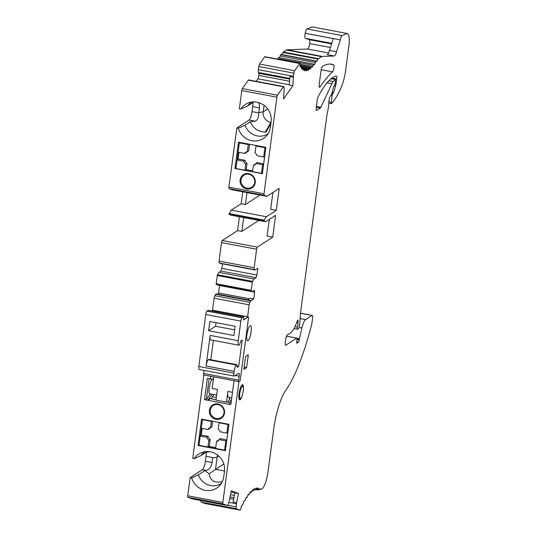 <?xml version="1.0" encoding="UTF-8"?>
<svg xmlns="http://www.w3.org/2000/svg" width="537" height="537" viewBox="0 0 537 537"><rect width="100%" height="100%" fill="white"/><g stroke="black" fill="none" stroke-linecap="round" stroke-linejoin="round"><path stroke-width="0.81" d="M231.722 397.998L228.547 397.4A7.357 1.752 -79.3 0 1 227.93 391.453L226.507 402.132L215.975 400.146L217.404 389.466L212.142 388.473L213.686 376.853M210.873 376.323L210.531 378.867L213.37 379.25M209.128 378.605L206.362 399.34L204.523 399.635L207.678 400.233L212.29 394.326M231.34 400.871L228.735 404.207L207.678 400.233L210.168 398.649L216.028 399.77L210.168 398.649M210.974 398.803A9.196 2.188 100.7 0 0 212.437 396.823A17.654 4.209 -79.3 0 1 213.692 394.594M234.031 380.693L230.843 404.603L228.735 404.207M198.046 445.495L201.556 419.149L228.93 424.317L225.419 450.664L198.046 445.495L199.026 444.858M234.998 168.511L238.515 142.164L265.889 147.333L262.371 173.679L234.998 168.511L235.985 167.873M247.597 316.79L249.195 304.821A2.356 0.564 100.7 0 1 249.933 302.358L250.893 300.881A3.356 0.799 100.7 0 1 251.182 300.566L253.753 298.908L254.652 292.162L254.357 290.275L252.35 291.571L251.229 290.92L251.182 290.329L252.504 281.348L254.028 278.992L256.035 277.696L256.934 275.038L257.834 268.292L255.263 269.95A3.356 0.799 100.7 0 1 255.075 269.997A3.356 0.799 100.7 0 1 255.021 269.977L254.303 269.594A2.356 0.564 100.7 0 1 254.149 267.701L256.612 249.235A1.839 0.436 100.7 0 1 257.344 247.134L272.695 237.22L267.077 236.159L269.312 219.398M238.952 381.572L222.828 502.41A1.839 0.436 100.7 0 0 222.969 503.894L227.54 505.559A2.376 0.564 100.7 0 0 228.379 504.102L229.198 501.135A3.363 0.799 100.7 0 0 229.453 500.048L231.279 490.831L238.448 493.443L236.595 502.793A3.363 0.799 100.7 0 0 236.441 503.773L236.052 506.894A2.376 0.564 100.7 0 0 236.24 508.727L240.14 510.143A1.839 0.436 100.7 0 0 240.16 510.15A1.839 0.436 100.7 0 0 240.979 508.143A3.678 0.879 100.7 0 1 241.516 505.834A3.678 0.879 100.7 0 1 242.268 505.015A3.678 0.879 100.7 0 1 242.375 505.075A1.839 0.436 100.7 0 0 242.435 505.102A1.839 0.436 100.7 0 0 243.194 503.431A3.678 0.879 100.7 0 1 243.711 501.511A3.678 0.879 100.7 0 1 244.362 500.893A3.678 0.879 100.7 0 1 244.536 501.028A1.839 0.436 100.7 0 0 244.63 501.095A1.839 0.436 100.7 0 0 245.355 499.585A3.678 0.879 100.7 0 1 245.906 497.739A3.678 0.879 100.7 0 1 246.449 497.296A3.678 0.879 100.7 0 1 246.691 497.531A1.839 0.436 100.7 0 0 246.805 497.645A1.839 0.436 100.7 0 0 247.497 496.295A3.678 0.879 100.7 0 1 248.067 494.543A3.678 0.879 100.7 0 1 248.517 494.241A3.678 0.879 100.7 0 1 248.806 494.604A1.839 0.436 100.7 0 0 248.946 494.792A1.839 0.436 100.7 0 0 249.598 493.597A3.678 0.879 100.7 0 1 250.195 491.946A3.678 0.879 100.7 0 1 250.544 491.764A3.678 0.879 100.7 0 1 250.88 492.288A1.839 0.436 100.7 0 0 251.041 492.55A1.839 0.436 100.7 0 0 251.652 491.509A3.678 0.879 100.7 0 1 252.256 489.972A3.678 0.879 100.7 0 1 252.518 489.885A3.678 0.879 100.7 0 1 252.88 490.59A1.839 0.436 100.7 0 0 253.061 490.939A1.839 0.436 100.7 0 0 253.625 490.046A3.678 0.879 100.7 0 1 254.243 488.643A3.678 0.879 100.7 0 1 254.41 488.61A3.678 0.879 100.7 0 1 254.807 489.522A1.839 0.436 100.7 0 0 255.001 489.979A1.839 0.436 100.7 0 0 255.518 489.227A3.678 0.879 100.7 0 1 256.136 487.965A3.678 0.879 100.7 0 1 256.223 487.965A3.678 0.879 100.7 0 1 256.632 489.106A1.839 0.436 100.7 0 0 256.834 489.677A1.839 0.436 100.7 0 0 257.304 489.046A3.678 0.879 100.7 0 1 257.921 487.938A3.678 0.879 100.7 0 0 257.921 487.938A3.678 0.879 100.7 0 1 258.344 489.328A1.839 0.436 100.7 0 0 258.552 490.026A1.839 0.436 100.7 0 0 258.941 489.576A3.678 0.879 100.7 0 1 259.733 488.683A3.678 0.879 100.7 0 1 259.814 488.717A80.899 19.278 100.7 0 1 260.68 489.415A3.678 0.879 100.7 0 0 260.801 489.482A3.678 0.879 100.7 0 0 260.955 489.455L262.143 488.69A14.707 3.504 100.7 0 0 268.01 471.889L274.085 426.338A36.771 8.76 100.7 0 1 285.59 390.547L285.597 390.547A110.32 26.286 100.7 0 0 311.728 324.14A110.32 26.286 100.7 0 0 311.836 323.704L312.581 318.112A3.678 0.879 100.7 0 0 312.239 315.394A3.678 0.879 100.7 0 0 312.037 315.441L305.573 319.616A11.035 2.631 100.7 0 0 301.948 327.979L299.458 338.753A1.812 0.43 100.7 0 0 299.331 339.444L299.243 340.116A1.846 0.443 100.7 0 1 298.505 342.223L297.021 343.183A1.839 0.436 100.7 0 1 296.921 343.21A1.839 0.436 100.7 0 1 296.753 341.834L297.028 339.498A1.839 0.436 100.7 0 0 296.86 338.122A1.839 0.436 100.7 0 0 296.753 338.149L285.818 345.217A3.678 0.879 100.7 0 1 285.61 345.271A3.678 0.879 100.7 0 1 285.301 342.297L285.704 339.27A3.678 0.879 100.7 0 1 287.167 335.068L290.604 332.853A29.421 7.008 100.7 0 0 297.33 320.851A1.839 0.436 100.7 0 1 297.854 320.072A1.839 0.436 100.7 0 1 298.055 321.072L297.968 322.656A7.357 1.752 100.7 0 1 297.337 327.134A1.839 0.436 100.7 0 0 297.377 329.248A1.839 0.436 100.7 0 0 297.485 329.221L298.518 328.55A1.839 0.436 100.7 0 0 299.169 326.926L299.438 325.583A7.357 1.752 100.7 0 0 299.928 321.898L300.458 313.4L326.852 115.589A1.799 0.43 100.7 0 1 326.926 115.126L328.389 107.756A3.678 0.879 100.7 0 0 328.631 105.917L328.879 101.943A4.598 1.094 100.7 0 1 330.826 95.566L331.188 95.331A1.483 0.356 100.7 0 0 331.644 94.337L333.564 86.853A1.839 0.436 100.7 0 1 334.128 85.625L334.511 85.376A1.47 0.349 100.7 0 0 335.101 83.698L335.511 80.584A1.47 0.349 100.7 0 0 335.39 79.395A1.47 0.349 100.7 0 0 335.256 79.463L333.202 81.631A11.035 2.631 100.7 0 0 331.926 83.678L320.858 107.266A3.678 0.879 100.7 0 1 320.3 108.058L316.776 110.34A3.678 0.879 100.7 0 1 316.568 110.387A3.678 0.879 100.7 0 1 316.259 107.413L317.206 100.291A3.678 0.879 100.7 0 1 318.193 96.727A110.32 26.286 100.7 0 1 336.296 76.059A3.678 0.879 100.7 0 1 336.377 76.059A3.678 0.879 100.7 0 1 336.686 79.033L336.061 83.712A3.678 0.879 100.7 0 1 335.558 86.041L333.558 92.552A1.47 0.349 100.7 0 1 333.168 93.304L332.873 93.492A1.839 0.436 100.7 0 0 332.141 95.593L331.269 102.131A1.839 0.436 100.7 0 0 331.423 103.614A1.839 0.436 100.7 0 0 331.611 103.513L332.262 102.775A69.87 16.647 100.7 0 0 341.539 86.524A18.386 4.383 100.7 0 0 345.613 70.522L349.265 43.175A18.735 4.464 100.7 0 0 347.191 33.489A18.735 4.464 100.7 0 0 347.117 33.475L342.082 35.596A4.779 1.141 100.7 0 0 340.297 39.886L336.558 51.72A7.357 1.752 100.7 0 1 334.195 55.982L322.213 56.419A14.707 3.504 100.7 0 0 321.576 56.647L318.434 58.674A3.678 0.879 100.7 0 0 318.092 59.11A80.899 19.278 100.7 0 1 316.864 61.164A3.678 0.879 100.7 0 1 316.313 61.607A3.678 0.879 100.7 0 1 316.078 61.372A1.839 0.436 100.7 0 0 315.957 61.252A1.839 0.436 100.7 0 0 315.293 62.514A3.678 0.879 100.7 0 1 314.387 64.762A3.678 0.879 100.7 0 1 314.286 64.769A3.678 0.879 100.7 0 1 313.97 64.319A1.839 0.436 100.7 0 0 313.816 64.098A1.839 0.436 100.7 0 0 313.192 65.205A3.678 0.879 100.7 0 1 312.272 67.259A3.678 0.879 100.7 0 0 312.272 67.259A3.678 0.879 100.7 0 1 311.903 66.635A1.839 0.436 100.7 0 0 311.728 66.326A1.839 0.436 100.7 0 0 311.145 67.286A3.678 0.879 100.7 0 1 310.218 69.125A3.678 0.879 100.7 0 1 309.896 68.333A1.839 0.436 100.7 0 0 309.708 67.924A1.839 0.436 100.7 0 0 309.164 68.743A3.678 0.879 100.7 0 1 308.245 70.354A3.678 0.879 100.7 0 1 307.97 69.387A1.839 0.436 100.7 0 0 307.775 68.87A1.839 0.436 100.7 0 0 307.278 69.555A3.678 0.879 100.7 0 1 306.372 70.924A3.678 0.879 100.7 0 1 306.144 69.803A1.839 0.436 100.7 0 0 305.942 69.166A1.839 0.436 100.7 0 0 305.499 69.723A3.678 0.879 100.7 0 1 304.613 70.844A3.678 0.879 100.7 0 0 304.613 70.844A3.678 0.879 100.7 0 1 304.432 69.568A1.839 0.436 100.7 0 0 304.224 68.803A1.839 0.436 100.7 0 0 303.835 69.246A3.678 0.879 100.7 0 1 303.049 70.139A3.678 0.879 100.7 0 1 302.962 70.105A3.678 0.879 100.7 0 1 302.848 68.689A1.839 0.436 100.7 0 0 302.646 67.783A1.839 0.436 100.7 0 0 302.297 68.125A3.678 0.879 100.7 0 1 301.613 68.817A3.678 0.879 100.7 0 1 301.458 68.716A3.678 0.879 100.7 0 1 301.405 67.172A1.839 0.436 100.7 0 0 301.203 66.118A1.839 0.436 100.7 0 0 300.915 66.373A3.678 0.879 100.7 0 1 300.324 66.877A3.678 0.879 100.7 0 1 300.109 66.689A3.678 0.879 100.7 0 1 300.143 64.702A1.839 0.436 100.7 0 0 299.975 63.332A1.839 0.436 100.7 0 0 299.733 63.507L294.685 70.709A2.376 0.564 100.7 0 0 293.927 73.153L293.471 76.314A3.363 0.799 100.7 0 0 293.377 77.261L292.846 85.745L283.563 98.989L284.08 90.619A3.363 0.799 100.7 0 0 284.1 89.679L283.992 87.316A2.376 0.564 100.7 0 0 283.724 86.551A2.376 0.564 100.7 0 0 283.415 86.772L277.495 95.217A1.839 0.436 100.7 0 0 276.897 97.177L264.009 193.77A1.839 0.436 100.7 0 0 264.144 195.253L266.862 196.354A1.839 0.436 100.7 0 0 266.882 196.361A1.839 0.436 100.7 0 0 266.99 196.334L279.2 188.447L276.28 210.343L270.661 209.282L272.903 192.514M239.811 393.446A6.249 1.49 -79.3 0 1 242.979 386.472A6.249 1.49 -79.3 0 1 242.959 392.634A6.249 1.49 -79.3 0 1 240.73 398.38A6.249 1.49 -79.3 0 1 239.811 393.446M234.656 329.866L215.565 326.261L216.049 322.65M241.932 384.975A7.357 1.752 -79.3 0 1 242.187 385.23L242.979 386.472M240.73 398.38L239.542 399.246A7.357 1.752 -79.3 0 1 239.213 399.387M238.703 345.17L210.632 339.874A5.518 1.316 -79.3 0 1 210.168 335.41L238.247 340.713A5.518 1.316 -79.3 0 0 238.703 345.17A5.518 1.316 -79.3 0 0 239.019 345.09L239.556 344.741L240.73 341.055L242.207 340.102L238.697 366.449L237.22 367.402L236.898 364.677L236.354 365.026A5.518 1.316 -79.3 0 0 234.159 371.329L233.924 373.108A3.678 0.879 -79.3 0 0 234.233 376.081A3.678 0.879 -79.3 0 0 234.434 376.028L238.697 373.275A3.678 0.879 -79.3 0 1 238.905 373.222A3.678 0.879 -79.3 0 1 239.213 376.195L238.69 380.115A1.839 0.436 -79.3 0 0 238.844 381.599A1.839 0.436 -79.3 0 0 238.945 381.572L240.133 380.807L248.456 318.407A1.839 0.436 -79.3 0 0 248.309 316.924L213.209 310.299A1.839 0.436 100.7 0 0 213.108 310.326L212.034 311.017M236.898 364.677L208.819 359.381L208.282 359.73A5.518 1.316 -79.3 0 0 206.08 366.026L210.168 335.41M210.806 359.756L213.39 340.391M209.866 321.482L208.631 330.738L233.904 335.511L235.139 326.254L209.866 321.482M215.565 326.261L208.631 330.738M237.065 366.14L238.697 366.449M248.309 316.924A1.839 0.436 -79.3 0 0 248.201 316.951L243.55 319.958L243.63 319.314A2.94 0.698 -79.3 0 0 243.389 316.937A2.94 0.698 -79.3 0 0 243.221 316.978L242.033 317.743A2.94 0.698 -79.3 0 0 240.858 321.106L238.247 340.713M243.389 316.937L208.289 310.312A2.94 0.698 100.7 0 0 208.128 310.352L243.221 316.978M234.233 376.081L199.133 369.456A3.678 0.879 100.7 0 1 198.824 366.482L205.765 314.481A2.94 0.698 100.7 0 1 206.94 311.124L208.128 310.352M238.844 381.599L203.745 374.98A1.839 0.436 100.7 0 1 203.59 373.49L204.006 370.376M227.822 401.978A9.196 2.188 -79.3 0 0 228.225 401.663A8.639 2.061 100.7 0 0 229.802 397.635M230.111 402.441L226.95 401.844L230.125 402.435M226.95 401.844L226.507 402.132M276.28 210.343L266.379 216.74L264.11 220.157L264.016 220.868L265.714 221.721L275.615 215.324L272.695 237.22M192.447 498.933A2.376 0.564 -79.3 0 0 192.468 498.94A2.376 0.564 -79.3 0 1 192.468 498.94L227.56 505.565A2.376 0.564 100.7 0 0 227.56 505.565L192.447 498.933L187.869 497.269A1.839 0.436 100.7 0 1 187.735 495.785L190.165 477.588L202.442 469.653A7.357 1.752 100.7 0 0 205.376 461.256L206.04 456.269A7.357 1.752 100.7 0 0 206.208 452.188L200.952 455.584L194.199 458.638L192.729 458.363L203.852 375.001M243.832 369.402L245.543 356.588L248.316 354.796L246.604 367.617L243.832 369.402M246.946 334.538A7.719 1.839 100.7 0 0 247.597 340.78A7.719 1.839 100.7 0 0 250.839 333.531A7.719 1.839 100.7 0 0 250.464 325.603A7.719 1.839 100.7 0 0 246.946 334.538M243.174 391.312A7.719 1.839 100.7 0 0 242.576 384.7A7.719 1.839 100.7 0 0 239.066 393.634A7.719 1.839 100.7 0 0 239.71 399.877A7.719 1.839 100.7 0 0 242.677 393.943M320.005 86.96A243.986 58.13 100.7 0 1 332.517 71.851A3.678 0.879 100.7 0 0 333.839 68.038A3.678 0.879 100.7 0 0 333.618 64.762A175.075 41.711 100.7 0 0 331.745 64.218A175.075 41.711 100.7 0 0 322.529 66.36A3.705 0.886 100.7 0 0 321.039 70.602L319.206 84.343A3.678 0.879 100.7 0 0 319.515 87.316A3.678 0.879 100.7 0 0 320.005 86.96L319.186 86.806M240.14 510.143L205.047 503.518A1.839 0.436 100.7 0 0 205.06 503.525A1.839 0.436 100.7 0 0 205.08 503.525L240.16 510.15M205.047 503.518L201.147 502.102A2.376 0.564 -79.3 0 1 200.925 500.538M249.195 304.821L214.095 298.196L212.424 310.769M214.095 298.196A2.356 0.564 -79.3 0 1 214.834 295.733L215.8 294.263A3.356 0.799 -79.3 0 1 216.277 293.893L247.772 299.841M249.416 298.78L218.566 292.954L218.136 294.249M218.566 292.954L219.526 285.375M252.35 291.571L217.257 284.946L216.136 284.295L217.411 274.729L218.935 272.366L220.942 271.071L221.841 268.413L222.452 263.842M220.042 263.378A3.356 0.799 -79.3 0 1 219.982 263.378A3.356 0.799 -79.3 0 1 219.922 263.352L219.21 262.969A2.356 0.564 -79.3 0 1 219.049 261.076L221.513 242.61A1.839 0.436 100.7 0 1 222.251 240.516L237.596 230.595L239.442 216.767M265.714 221.721L230.615 215.102L228.923 214.243L231.279 210.115L241.187 203.718L245.396 204.51L246.986 192.608M242.771 191.81L241.187 203.718M266.882 196.361L231.789 189.736A1.839 0.436 100.7 0 0 231.789 189.736A1.839 0.436 100.7 0 0 231.809 189.742M266.862 196.354L231.769 189.729L229.051 188.628A1.839 0.436 100.7 0 1 228.916 187.145L236.81 127.974L249.094 120.04A7.357 1.752 100.7 0 0 252.021 111.642L252.685 106.655A7.357 1.752 100.7 0 0 252.853 102.574M283.415 86.772L248.322 80.147L242.402 88.592A1.839 0.436 100.7 0 0 241.804 90.552L239.374 108.749L240.845 109.024L247.597 105.97L253.894 101.902M248.322 80.147A2.376 0.564 -79.3 0 1 248.631 79.932L283.724 86.551M256.189 81.356L257.961 78.832L258.915 75.422L258.666 72.535A3.363 0.799 -79.3 0 1 258.646 72.535A3.363 0.799 -79.3 0 1 258.378 69.696L258.827 66.528A2.376 0.564 -79.3 0 1 259.586 64.084L264.64 56.882A1.839 0.436 100.7 0 1 264.882 56.714L299.975 63.332M313.816 64.098L278.723 57.472A1.839 0.436 100.7 0 0 278.092 58.58A3.678 0.879 -79.3 0 1 277.911 59.171M280.985 54.747A1.839 0.436 100.7 0 0 280.864 54.626A1.839 0.436 100.7 0 0 280.193 55.895A3.678 0.879 -79.3 0 1 279.589 57.64M328.597 52.988L307.694 49.042L287.114 49.793A14.707 3.504 100.7 0 0 286.476 50.022L283.341 52.049A3.678 0.879 100.7 0 0 282.999 52.485A80.899 19.278 -79.3 0 1 281.764 54.539A3.678 0.879 -79.3 0 1 281.603 54.767M307.694 49.042A4.41 1.054 100.7 0 0 309.688 43.604A4.41 1.054 100.7 0 0 309.399 39.711L305.358 38.335A4.779 1.141 -79.3 0 1 305.191 33.287L305.204 33.26A4.779 1.141 100.7 0 1 306.989 28.971L312.017 26.85A18.735 4.464 100.7 0 1 312.098 26.863A18.735 4.464 100.7 0 1 312.178 26.877M270.89 123.591L266.016 132.102L265.231 132.115C258.089 131.76 253.108 128.316 250.302 121.792L245.033 125.195A15.66 14.835 -122.9 0 0 267.741 133.914A15.66 14.835 -122.9 0 0 268.084 133.686M251.813 102.043A15.66 14.835 -122.9 0 0 251.464 102.265A15.66 14.835 -122.9 0 0 247.597 105.97M241.563 178.016A7.169 6.793 57.1 0 1 243.993 175.156A7.169 6.793 57.1 0 1 248.806 174.236A7.169 6.793 57.1 0 1 254.605 179.895A7.169 6.793 57.1 0 1 251.772 187.205A7.169 6.793 57.1 0 1 243.469 186.379A7.169 6.793 57.1 0 1 241.563 178.016M258.19 102.46C259.277 103.715 259.68 105.534 259.405 107.924L252.685 106.655M250.302 121.792L255.068 121.167C257.538 120.288 258.76 117.536 258.747 112.911A11.901 11.27 -122.9 0 1 258.787 112.555L259.405 107.924M264.063 105.319L263.19 111.864A9.196 8.706 -122.9 0 0 270.776 122.423L271.037 122.47M222.399 481.521C214.699 483.421 210.276 480.83 209.128 473.741L204.859 470.627L206.356 470.392L202.442 469.653M217.653 455.114A9.196 8.706 -122.9 0 0 217.116 457.202L215.498 469.311L224.526 471.009M223.801 463.948L209.128 473.741M260.022 195.065L245.396 204.51M248.705 173.652A7.907 7.491 57.1 0 1 253.706 186.366A7.907 7.491 57.1 0 1 240.636 183.902A7.907 7.491 57.1 0 1 248.705 173.652M239.489 142.352L239.421 142.815M238.173 152.172L237.153 159.851M246.06 169.692L252.652 170.934M245.033 125.195L238.28 128.249A17.13 16.224 -122.9 0 0 250.396 140.358A17.13 16.224 -122.9 0 0 266.184 136.143A17.13 16.224 -122.9 0 0 270.406 127.195L271.118 121.859A17.13 16.224 -122.9 0 0 248.785 102.768A17.13 16.224 -122.9 0 0 240.845 109.024M293.377 77.261L289.866 76.596L289.342 85.081L292.846 85.745M336.558 51.72L329.543 50.397L333.269 38.59L305.191 33.287M329.543 50.397A7.357 1.752 -79.3 0 1 327.174 54.653L334.195 55.982M236.595 502.793L233.085 502.129L234.938 492.785L231.038 492.073M251.182 300.566L247.671 299.908L250.242 298.25L253.753 298.908M243.657 217.559L241.811 231.393L237.596 230.595M258.8 220.418L241.811 231.393M206.362 399.34L210.531 393.997M212.417 379.122A7.719 1.839 100.7 0 0 209.235 388.003A7.719 1.839 100.7 0 0 209.88 394.245A7.719 1.839 100.7 0 0 210.497 393.99M206.04 456.269L212.759 457.537A11.901 11.27 -122.9 0 0 212.706 457.893L212.088 462.525C211.229 466.881 209.316 469.506 206.356 470.392M204.859 470.627L198.388 474.809A15.66 14.835 -122.9 0 0 221.096 483.528A15.66 14.835 -122.9 0 0 221.439 483.3M205.161 451.657A15.66 14.835 -122.9 0 0 204.812 451.879A15.66 14.835 -122.9 0 0 200.952 455.584M234.427 495.382L230.527 494.644M233.971 497.658L230.071 496.926M233.662 499.242L229.755 498.511M330.45 47.524L309.688 43.604M289.705 79.14L259.042 73.354M258.646 72.535L289.752 78.409L258.659 72.535M289.577 81.208L258.915 75.422M289.362 84.759L257.961 78.832M238.28 128.249L236.81 127.974M223.466 414.692A7.169 6.793 57.1 0 1 221.036 417.551A7.169 6.793 57.1 0 1 211.444 415.208A7.169 6.793 57.1 0 1 213.256 405.502A7.169 6.793 57.1 0 1 218.076 404.583A7.169 6.793 57.1 0 1 223.466 414.692M206.215 452.181L209.799 451.704M228.923 214.243L264.016 220.868M229.017 213.531L264.11 220.157M231.279 210.115L266.379 216.74M272.514 192.77L272.856 192.83M318.434 58.674L283.341 52.049M340.297 39.886L305.204 33.26M347.117 33.475L312.017 26.85M238.448 493.443L234.938 492.785M254.652 292.162L219.552 285.543M254.028 278.992L218.935 272.366M256.035 277.696L220.942 271.071M256.934 275.038L221.841 268.413M268.923 219.646L269.272 219.714M246.604 367.617L244.134 367.147M204.523 399.635L207.369 378.276L210.531 378.867M190.165 477.588L191.635 477.863L198.388 474.809M191.635 477.863A17.13 16.224 -122.9 0 0 203.745 489.972A17.13 16.224 -122.9 0 0 219.539 485.757A17.13 16.224 -122.9 0 0 223.754 476.809L224.473 471.473A17.13 16.224 -122.9 0 0 202.14 452.376A17.13 16.224 -122.9 0 0 194.199 458.638M217.968 403.999A7.907 7.491 57.1 0 1 222.976 416.712A7.907 7.491 57.1 0 1 209.907 414.249A7.907 7.491 57.1 0 1 217.968 403.999M201.341 428.244L200.314 435.93M208.806 446.616L215.693 447.918M244.805 160.248A2185.624 665.155 6.2 0 0 243.576 161.194A7.706 7.303 -122.9 0 0 245.678 164.107A2185.624 716.781 102 0 0 247.027 163.335A7.357 6.968 57.1 0 1 244.805 160.248L238.079 158.979L238.965 152.32M244.624 153.387A2185.624 268.305 -171.1 0 1 245.758 153.126A7.357 6.968 57.1 0 1 248.678 151.004A2185.624 716.781 102 0 0 247.376 151.387A7.706 7.303 -122.9 0 0 244.624 153.387L238.086 152.152L239.321 142.882L248.282 144.574L249.188 144.178M263.701 156.985L257.163 155.757A7.706 7.303 -122.9 0 0 255.068 152.837L255.974 146.024L264.936 147.715L263.701 156.985L264.64 156.69M256.122 163.557A2185.624 665.155 6.2 0 0 256.156 163.523A2185.624 665.155 6.2 0 0 256.968 162.543L263.694 163.812L262.66 164.792L256.122 163.557A7.706 7.303 -122.9 0 1 253.37 165.564L252.558 171.659L261.519 173.35L262.506 172.713M256.767 162.785A7.357 6.968 57.1 0 1 254.048 164.664A2185.624 319.931 -80.5 0 1 253.37 165.564M256.424 145.547L255.974 146.024M248.678 151.004L249.577 144.252M247.376 151.387L248.282 144.574M243.576 161.194L237.039 159.959L238.079 158.979M252.665 170.853L246.188 169.632L244.859 170.209L235.897 168.517L237.039 159.959M244.859 170.209L245.678 164.107M246.188 169.632L247.027 163.335M262.66 164.792L261.519 173.35M265.614 147.279L264.936 147.715M239.321 142.882L239.999 142.446M226.862 433.064L220.324 431.829A7.706 7.303 -122.9 0 0 218.23 428.915L219.042 422.814L228.01 424.505L226.862 433.064L227.802 432.768M219.284 439.635A2185.624 665.155 6.2 0 0 219.318 439.595A2185.624 665.155 6.2 0 0 220.13 438.615L226.856 439.89L225.822 440.87L224.587 450.14L215.626 448.449L216.532 441.636A7.706 7.303 -122.9 0 0 219.284 439.635L225.822 440.87M219.928 438.863A7.357 6.968 57.1 0 1 217.21 440.736A2185.624 319.931 -80.5 0 1 216.532 441.636M207.973 436.326A2185.624 665.155 6.2 0 0 206.745 437.272A7.706 7.303 -122.9 0 0 208.839 440.186A2185.624 716.781 102 0 0 210.195 439.414A7.357 6.968 57.1 0 1 207.973 436.326L201.241 435.051L202.127 428.398M207.785 429.466A2185.624 268.305 -171.1 0 1 208.92 429.204A7.357 6.968 57.1 0 1 211.84 427.083A2185.624 716.781 102 0 0 210.538 427.465A7.706 7.303 -122.9 0 0 207.785 429.466L201.247 428.231L202.389 419.672L202.825 419.39M215.733 447.643L209.255 446.422L207.926 446.999L208.839 440.186M209.255 446.422L210.195 439.414M206.745 437.272L200.207 436.037L201.241 435.051M207.926 446.999L198.965 445.307L200.207 436.037M211.84 427.083L212.618 421.236M211.934 421.109L211.35 421.364L202.389 419.672M210.538 427.465L211.35 421.364M228.447 424.223L228.01 424.505M224.587 450.14L225.574 449.503M231.4 400.407L229.03 399.958M216.324 397.561L212.437 396.823M206.08 366.026L234.159 371.329M208.282 359.73L236.354 365.026M232.481 392.312L227.93 391.453M206.94 311.124L242.033 317.743M205.765 314.481L240.858 321.106M198.824 366.482L233.924 373.108M235.313 375.464L239.213 376.195M203.59 373.49L238.69 380.115M248.201 316.951L213.108 310.326M258.787 112.555L263.19 111.864L267.695 108.957M218.821 456.101L217.116 457.202L212.706 457.893M212.088 462.525L205.376 461.256M331.772 43.322L305.358 38.335M331.591 43.9L309.399 39.711M258.747 112.911L252.021 111.642M255.068 121.167L249.094 120.04M265.231 132.115L271.071 122.235M216.028 399.783L210.101 398.662M264.144 195.253L229.051 188.628M264.009 193.77L228.916 187.145M241.804 90.552L276.897 97.177M242.402 88.592L277.495 95.217M293.471 76.314L258.378 69.696M293.927 73.153L258.827 66.528M294.685 70.709L259.586 64.084M299.733 63.507L264.64 56.882M300.915 66.373L300.069 66.212M302.297 68.125L301.385 67.957M303.835 69.246L302.841 69.058M305.499 69.723L304.432 69.528M307.278 69.555L306.077 69.327M309.164 68.743L301.398 67.273M311.145 67.286L300.096 65.205M313.192 65.205L278.092 58.58M315.293 62.514L280.193 55.895M316.864 61.164L281.764 54.539M318.092 59.11L282.999 52.485M321.576 56.647L286.476 50.022M322.213 56.419L287.114 49.793M342.082 35.596L306.989 28.971M331.269 102.131L328.899 101.681M332.141 95.593L331.087 95.398M332.873 93.492L331.906 93.31M333.168 93.304L331.967 93.076M333.558 92.552L332.168 92.29M335.558 86.041L334.007 85.745M336.061 83.712L335.122 83.537M336.686 79.033L331.886 78.127M316.776 110.34L316.394 110.266M320.3 108.058L316.273 107.299M320.858 107.266L316.394 106.42M331.926 83.678L327.08 82.758M333.202 81.631L328.839 80.805M335.256 79.463L331.148 78.691M297.337 327.134L294.974 326.684M297.968 322.656L296.76 322.428M298.055 321.072L297.303 320.931M285.818 345.217L285.436 345.143M296.753 338.149L286.463 336.209M298.505 342.223L296.746 341.888M299.243 340.116L297.001 339.693M299.331 339.444L297.062 339.015M299.458 338.753L296.995 338.283M301.948 327.979L299.049 327.436M305.573 319.616L300.136 318.589M312.037 315.441L300.472 313.259M260.68 489.415L259.176 489.133M258.344 489.328L257.27 489.126M256.632 489.106L255.632 488.918M254.807 489.522L253.88 489.348M252.88 490.59L252.034 490.429M250.88 492.288L250.101 492.14M248.806 494.604L248.121 494.476M246.691 497.531L246.147 497.423M244.536 501.028L244.147 500.954M236.24 508.727L201.147 502.102M236.052 506.894L227.869 505.351M236.441 503.773L228.869 502.343M222.969 503.894L187.869 497.269M250.893 300.881L215.8 294.263M249.933 302.358L214.834 295.733M251.229 290.92L216.136 284.295M251.182 290.329L216.089 283.711M252.276 282.12L217.183 275.494M252.504 281.348L217.411 274.729M255.021 269.977L219.922 263.352M254.303 269.594L219.21 262.969M254.149 267.701L219.049 261.076M256.612 249.235L221.513 242.61M257.344 247.134L222.251 240.516M332.517 71.851L321.186 69.709M333.618 64.762L329.805 64.044M222.828 502.41L187.735 495.785M213.33 379.558L212.122 379.33M216.646 395.151L209.396 393.782M230.131 402.414L227.017 401.83M301.203 66.118L300.069 65.903M302.646 67.783L301.385 67.548M304.224 68.803L302.855 68.541M305.942 69.166L304.304 68.857M307.775 68.87L302.774 67.931M309.708 67.924L301.364 66.346M311.728 66.326L300.183 64.151M315.957 61.252L280.864 54.626M347.191 33.489L312.098 26.863M331.423 103.614L328.805 103.124M335.39 79.395L331.242 78.617M297.377 329.248L293.987 328.61M296.86 338.122L286.483 336.162M312.239 315.394L300.485 313.172M260.801 489.482L259.156 489.167M258.552 490.026L255.431 489.442M256.834 489.677L255.444 489.415M255.001 489.979L253.733 489.744M253.061 490.939L251.913 490.724M251.041 492.55L250.007 492.355M248.946 494.792L248.034 494.617M246.805 497.645L246.074 497.504M244.63 501.095L244.1 500.994M255.075 269.997L219.982 263.378"/></g></svg>
